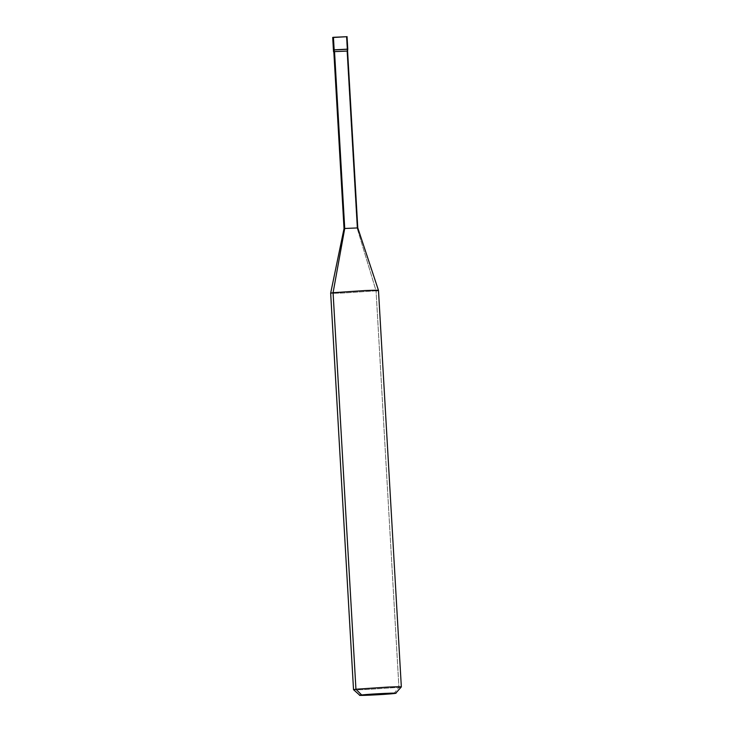 <?xml version="1.0" encoding="UTF-8"?>
<svg xmlns="http://www.w3.org/2000/svg" width="732" height="732" viewBox="0 0 732 732"><rect width="100%" height="100%" fill="white"/><g stroke="black" fill="none" stroke-linecap="round" stroke-linejoin="round"><path stroke-width="0.55" stroke-dasharray="3.66 2.75" d="M347.05 49.282L334.158 49.84L347.05 49.282L346.327 36.728L333.435 37.295L346.327 36.728L333.435 37.295L346.327 36.728L347.05 49.282L334.158 49.84L347.05 49.282L334.158 49.84L347.05 49.282L334.158 49.84L347.05 49.282L347.151 51.066L347.05 49.282L347.773 49.145M347.05 36.6L346.327 36.728M334.259 51.633L347.151 51.066L334.259 51.633M334.533 51.624L347.581 51.011L334.533 51.624M344.726 228.485L357.079 227.945L346.886 51.084L357.079 227.945L344.726 228.485M333.078 292.709C328.128 293.376 331.788 293.459 344.086 292.974L376.056 290.824L357.079 227.945L376.056 290.824L344.086 292.974C331.788 293.459 328.128 293.376 333.078 292.709M355.944 689.233C350.985 689.892 354.654 689.983 366.952 689.489L398.922 687.339L376.056 290.824L398.922 687.339L366.952 689.489C354.654 689.983 350.985 689.892 355.944 689.233M393.889 693.552L398.922 687.339L393.889 693.552M347.581 50.956L346.886 51.084M357.774 227.817L357.079 227.945M378.481 290.384L376.056 290.824M401.328 686.927L398.922 687.339"/><path stroke-width="1.1" d="M347.05 49.282L334.158 49.84L334.259 51.633L333.536 51.771L333.426 49.977L334.158 49.84L347.05 49.282L333.426 49.977L332.703 37.423L333.435 37.295L334.158 49.84L347.773 49.145L347.581 51.011M333.536 51.771L334.259 51.633L333.435 37.295L346.327 36.728L333.444 37.469M361.663 694.97L393.889 693.552C404.915 692.344 370.914 693.845 361.663 694.97C350.637 696.169 384.639 694.677 393.889 693.552C384.639 694.677 350.637 696.169 361.663 694.97L355.944 689.233L387.914 687.083C400.212 686.589 403.872 686.671 398.922 687.339C403.872 686.671 400.212 686.589 387.914 687.083L355.944 689.233L333.078 292.709L365.048 290.558C377.346 290.064 381.015 290.156 376.056 290.824C381.015 290.156 377.346 290.064 365.048 290.558L333.078 292.709L344.726 228.485L357.079 227.945L344.726 228.485L334.533 51.624L346.886 51.084L334.259 51.633L347.151 51.066L334.259 51.633L344.726 228.485L333.078 292.709L355.944 689.233L361.663 694.97C370.914 693.845 404.915 692.344 393.889 693.552L359.851 695.308L353.529 689.681L355.944 689.233L353.519 689.663L330.663 293.139L333.078 292.709L330.663 293.139L344.031 228.604L344.726 228.485L344.031 228.613L333.829 51.752L334.542 51.798M357.079 227.945L357.774 227.817L378.481 290.384L401.337 686.909L398.922 687.339M376.056 290.824L378.481 290.384M393.889 693.552L395.701 693.241L401.328 686.927M347.05 36.6L347.773 49.145M347.581 50.956L357.774 227.817"/></g></svg>
